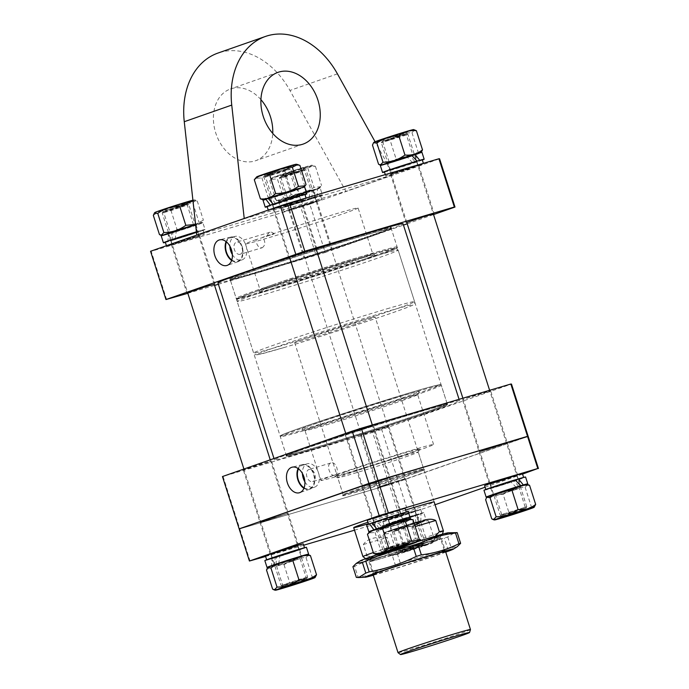<?xml version="1.0" encoding="UTF-8"?>
<svg xmlns="http://www.w3.org/2000/svg" width="689" height="689" viewBox="0 0 689 689"><rect width="100%" height="100%" fill="white"/><g stroke="black" fill="none" stroke-linecap="round" stroke-linejoin="round"><path stroke-width="0.52" stroke-dasharray="3.44 2.58" d="M483.988 450.684L479.139 451.95L487.321 448.987L507.302 442.958L483.988 450.684M494.263 482.868L489.405 484.126L497.596 481.172L517.577 475.143L494.263 482.868M366.677 485.357L361.82 486.623L370.01 483.661L389.991 477.632L366.677 485.357M376.943 517.542L372.094 518.808L380.285 515.846L400.257 509.817L376.943 517.542M264.86 520.987L260.011 522.253L268.202 519.291L288.174 513.262L264.86 520.987M275.135 553.172L270.277 554.43L278.468 551.476L298.449 545.447L275.135 553.172M382.18 486.313L377.322 487.579L385.513 484.617L405.494 478.588L382.18 486.313M392.446 518.498L387.597 519.756L395.787 516.802L415.76 510.773L392.446 518.498M357.281 491.834A42.244 1.033 -17.7 0 1 343.415 495.443A42.244 1.033 -17.7 0 1 366.815 486.994A42.244 1.033 -17.7 0 1 410.033 473.377A42.244 1.033 -17.7 0 1 423.899 469.76A42.244 1.033 -17.7 0 1 400.507 478.218A42.244 1.033 -17.7 0 1 357.281 491.834M367.874 522.271A42.244 1.033 -17.7 0 1 405.649 510.015M250.055 561.07L239.789 528.885L389.319 484.686L399.586 516.871L435.06 504.727M265.609 556.471L303.694 545.214M354.508 530.194L399.586 516.871M485.073 487.218L522.563 474.101M408.672 513.96L398.397 481.775L528.17 436.361L389.319 484.686L398.397 481.775L381.706 429.48L511.479 384.066M423.899 469.76L434.173 501.945A42.244 1.033 -17.7 0 1 410.773 510.394A42.244 1.033 -17.7 0 1 367.556 524.019M223.098 476.59L239.789 528.885L389.319 484.686L372.628 432.391L222.452 476.547M345.025 472.008A44.776 1.094 162.3 0 0 334.604 476.125A44.776 1.094 162.3 0 0 362.965 468.124A44.776 1.094 162.3 0 0 409.455 452.966A44.776 1.094 162.3 0 0 419.885 448.909A44.776 1.094 162.3 0 0 392.489 456.549A44.776 1.094 162.3 0 0 345.025 472.008M408.405 455.92A42.244 1.033 -17.7 0 1 364.541 470.217A42.244 1.033 -17.7 0 1 337.791 477.77A42.244 1.033 -17.7 0 1 337.765 477.744A42.244 1.033 -17.7 0 1 347.618 473.886A42.244 1.033 -17.7 0 1 391.938 459.442A42.244 1.033 -17.7 0 1 418.249 452.062A42.244 1.033 -17.7 0 1 418.249 452.087A42.244 1.033 -17.7 0 1 408.405 455.92M316.173 423.304A61.674 1.507 162.3 0 0 301.825 428.971A61.674 1.507 162.3 0 0 340.883 417.956A61.674 1.507 162.3 0 0 404.925 397.079A61.674 1.507 162.3 0 0 419.291 391.481A61.674 1.507 162.3 0 0 381.56 402.014A61.674 1.507 162.3 0 0 316.173 423.304M403.866 400.033A59.133 1.447 -17.7 0 1 342.467 420.049A59.133 1.447 -17.7 0 1 305.012 430.616A59.133 1.447 -17.7 0 1 304.986 430.582A59.133 1.447 -17.7 0 1 318.766 425.182A59.133 1.447 -17.7 0 1 380.819 404.96A59.133 1.447 -17.7 0 1 417.655 394.625A59.133 1.447 -17.7 0 1 417.646 394.668A59.133 1.447 -17.7 0 1 403.866 400.033M334.69 475.065C329.971 477.15 325.88 464.334 330.841 462.999C336.077 460.76 340.185 473.558 334.69 475.065A59.133 1.447 -17.7 0 1 396.743 454.843A59.133 1.447 -17.7 0 1 433.579 444.508A59.133 1.447 -17.7 0 1 419.79 449.917A59.133 1.447 -17.7 0 1 357.737 470.131A59.133 1.447 -17.7 0 1 320.902 480.466A59.133 1.447 -17.7 0 1 334.69 475.065L312.677 481.577A6.339 4.186 73.5 0 1 306.889 476.788A6.339 4.186 73.5 0 1 308.956 469.467A6.339 4.186 73.5 0 1 309.085 469.424A6.339 4.186 73.5 0 1 314.864 474.213A6.339 4.186 73.5 0 1 312.806 481.533A6.339 4.186 73.5 0 1 312.677 481.577M414.657 473.438A43.088 1.051 -17.7 0 1 368.977 488.32A43.088 1.051 -17.7 0 1 342.614 495.675A43.088 1.051 -17.7 0 1 352.656 491.765A43.088 1.051 -17.7 0 1 397.398 477.184A43.088 1.051 -17.7 0 1 424.682 469.485A43.088 1.051 -17.7 0 1 414.657 473.438M353.009 490.783A42.244 1.033 162.3 0 0 343.165 494.616A42.244 1.033 162.3 0 0 343.156 494.642A42.244 1.033 162.3 0 0 369.468 487.261A42.244 1.033 162.3 0 0 413.796 472.818A42.244 1.033 162.3 0 0 423.64 468.959A42.244 1.033 162.3 0 0 423.623 468.933A42.244 1.033 162.3 0 0 396.873 476.487A42.244 1.033 162.3 0 0 353.009 490.783M482.584 450.597L479.139 451.95L488.346 449.366L507.302 442.958L482.584 450.597M487.166 392.015L462.448 399.646L481.404 393.247L490.611 390.663L487.166 392.015M380.776 486.227L377.322 487.579L386.529 484.996L405.494 478.588L380.776 486.227M385.358 427.636L360.631 435.276L379.596 428.877L388.803 426.293L385.358 427.636M263.456 520.901L260.011 522.253L269.218 519.67L288.174 513.262L263.456 520.901M268.038 462.31L243.32 469.95L262.276 463.551L271.492 460.967L268.038 462.31M365.273 485.271L361.82 486.623L371.026 484.04L389.991 477.632L365.273 485.271M369.855 426.689L345.129 434.328L364.093 427.921L373.3 425.337L369.855 426.689M303.927 488.303A12.867 8.509 -106.5 0 0 309.749 489.242A12.867 8.509 -106.5 0 0 309.8 489.224A12.867 8.509 -106.5 0 0 314.038 474.523A12.867 8.509 -106.5 0 0 302.462 464.575A12.867 8.509 -106.5 0 0 301.98 464.722A12.867 8.509 -106.5 0 0 298.087 468.537M304.116 487.812A12.238 8.096 -106.5 0 0 309.361 488.716A12.238 8.096 -106.5 0 0 309.611 488.63A12.238 8.096 -106.5 0 0 313.59 474.488A12.238 8.096 -106.5 0 0 302.419 465.239A12.238 8.096 -106.5 0 0 302.17 465.316A12.238 8.096 -106.5 0 0 298.509 468.847M304.882 481.852A12.238 8.096 -106.5 0 0 314.348 487.235A12.238 8.096 -106.5 0 0 314.597 487.157A12.238 8.096 -106.5 0 0 318.585 473.016A12.238 8.096 -106.5 0 0 307.415 463.757A12.238 8.096 -106.5 0 0 307.156 463.843A12.238 8.096 -106.5 0 0 302.393 473.429M306.183 448.272A84.48 2.067 -17.7 0 1 394.831 419.386A84.48 2.067 -17.7 0 1 447.445 404.624A84.48 2.067 -17.7 0 1 427.748 412.341A84.48 2.067 -17.7 0 1 339.109 441.227A84.48 2.067 -17.7 0 1 286.486 455.989A84.48 2.067 -17.7 0 1 306.183 448.272M381.706 429.48L372.628 432.391M330.841 462.999L309.085 469.424M260.916 99.629A38.016 28.507 70.7 0 0 231.53 88.623A38.016 28.507 70.7 0 0 230.531 88.95A38.016 28.507 70.7 0 0 215.95 133.58A38.016 28.507 70.7 0 0 254.646 161.037A38.016 28.507 70.7 0 0 255.645 160.709A38.016 28.507 70.7 0 0 272.741 133.416M244.225 218.491L196.778 235.371L345.887 191.301L289.948 90.474A76.031 57.015 70.7 0 0 219.98 52.416A76.031 57.015 70.7 0 0 217.974 53.062M289.483 257.178L316.044 248.703M297.958 201.403L273.24 209.043L292.196 202.635L301.403 200.051L297.958 201.403M187.675 292.808L214.227 284.333M196.141 237.033L171.423 244.673L190.379 238.265L199.595 235.681L196.141 237.033M307.595 256.919L304.142 258.272L313.357 255.688L332.313 249.28L307.595 256.919M313.461 202.359L288.743 209.999L307.699 203.591L316.906 201.007L313.461 202.359M406.794 222.504L433.355 214.029M415.269 166.729L390.551 174.369L409.507 167.961L418.723 165.377L415.269 166.729M360.666 260.476A60.83 1.49 -17.7 0 1 296.175 281.482A60.83 1.49 -17.7 0 1 258.961 291.869A60.83 1.49 -17.7 0 1 273.128 286.348A60.83 1.49 -17.7 0 1 336.292 265.756A60.83 1.49 -17.7 0 1 374.816 254.896A60.83 1.49 -17.7 0 1 360.666 260.476M273.834 284.385A59.133 1.447 162.3 0 0 260.054 289.75A59.133 1.447 162.3 0 0 260.046 289.785A59.133 1.447 162.3 0 0 296.881 279.45A59.133 1.447 162.3 0 0 358.935 259.228A59.133 1.447 162.3 0 0 372.723 253.828A59.133 1.447 162.3 0 0 372.689 253.802A59.133 1.447 162.3 0 0 335.242 264.361A59.133 1.447 162.3 0 0 273.834 284.385M240.142 254.284A6.339 4.186 73.5 0 1 234.355 249.496A6.339 4.186 73.5 0 1 236.413 242.175A6.339 4.186 73.5 0 1 236.551 242.132A6.339 4.186 73.5 0 1 242.33 246.92A6.339 4.186 73.5 0 1 240.272 254.241A6.339 4.186 73.5 0 1 240.142 254.284L262.147 247.773C258.513 247.833 256.472 245.12 256.024 239.643L274.093 233.933L262.716 237.3A59.133 1.447 162.3 0 1 323.632 217.569A59.133 1.447 162.3 0 1 358.082 207.966L372.723 253.828L374.816 254.896M274.093 233.933A6.339 4.186 -106.5 0 0 269.976 232.253A6.339 4.186 -106.5 0 0 269.847 232.296A6.339 4.186 -106.5 0 0 267.401 236.275M256.024 239.643A59.133 1.447 162.3 0 0 245.413 243.923A59.133 1.447 162.3 0 0 282.249 233.588A59.133 1.447 162.3 0 0 344.293 213.366A59.133 1.447 162.3 0 0 358.082 207.966M231.625 260.459A12.867 8.509 -106.5 0 0 237.946 261.734A12.867 8.509 -106.5 0 0 237.998 261.717A12.867 8.509 -106.5 0 0 242.235 247.015A12.867 8.509 -106.5 0 0 230.66 237.068A12.867 8.509 -106.5 0 0 230.178 237.214A12.867 8.509 -106.5 0 0 226.044 241.581M231.788 259.96A12.238 8.096 -106.5 0 0 237.559 261.209A12.238 8.096 -106.5 0 0 237.808 261.122A12.238 8.096 -106.5 0 0 241.787 246.981A12.238 8.096 -106.5 0 0 230.617 237.722A12.238 8.096 -106.5 0 0 230.367 237.808A12.238 8.096 -106.5 0 0 226.457 241.908M232.365 254.603A12.238 8.096 -106.5 0 0 241.813 259.951A12.238 8.096 -106.5 0 0 242.063 259.865A12.238 8.096 -106.5 0 0 246.051 245.723A12.238 8.096 -106.5 0 0 234.871 236.465A12.238 8.096 -106.5 0 0 234.622 236.551A12.238 8.096 -106.5 0 0 229.85 246.094M371.259 235.337A84.48 2.067 162.3 0 0 390.956 227.62A84.48 2.067 162.3 0 0 338.342 242.382A84.48 2.067 162.3 0 0 249.694 271.268A84.48 2.067 162.3 0 0 229.997 278.985A84.48 2.067 162.3 0 0 282.619 264.223A84.48 2.067 162.3 0 0 371.259 235.337M218.387 284.281L325.217 252.475L309.817 204.194L439.582 158.78M309.817 204.194L300.731 207.113L316.139 255.386M166.609 299.586L151.201 251.304L300.731 207.113M151.201 251.304L150.555 251.27M244.259 218.757L393.359 174.687L345.887 191.301M325.217 252.475L403.453 225.096M407.208 223.779L433.527 214.572M187.83 293.307L214.572 285.401M262.147 247.773C265.454 245.413 265.644 241.917 262.716 237.3M393.359 174.687L375.074 141.719M299.155 450.744A84.971 2.076 -17.7 0 1 389.173 421.125A84.971 2.076 -17.7 0 1 447.893 404.452A84.971 2.076 -17.7 0 1 434.776 409.869A84.971 2.076 -17.7 0 1 343.665 439.823A84.971 2.076 -17.7 0 1 286.021 456.109A84.971 2.076 -17.7 0 1 299.155 450.744M378.287 232.865A84.971 2.076 162.3 0 0 391.421 227.499A84.971 2.076 162.3 0 0 333.777 243.785A84.971 2.076 162.3 0 0 242.666 273.74A84.971 2.076 162.3 0 0 229.549 279.157A84.971 2.076 162.3 0 0 288.269 262.475A84.971 2.076 162.3 0 0 378.287 232.865M289.432 453.672A97.149 2.377 162.3 0 0 274.411 459.847A97.149 2.377 162.3 0 0 340.952 440.994A97.149 2.377 162.3 0 0 444.508 406.941A97.149 2.377 162.3 0 0 459.52 400.765A97.149 2.377 162.3 0 0 392.988 419.618A97.149 2.377 162.3 0 0 289.432 453.672M217.922 282.834A97.149 2.377 162.3 0 0 284.462 263.99A97.149 2.377 162.3 0 0 388.019 229.937A97.149 2.377 162.3 0 0 403.031 223.761M316.139 249.005A97.149 2.377 162.3 0 0 289.595 257.531M470.458 629.565A38.016 0.93 -17.7 0 1 449.125 637.247A38.016 0.93 -17.7 0 1 410.506 649.408A38.016 0.93 -17.7 0 1 398.035 652.672M428.963 541.881A38.016 0.93 -17.7 0 1 441.442 538.626A38.016 0.93 -17.7 0 1 420.385 546.239A38.016 0.93 -17.7 0 1 381.491 558.495A38.016 0.93 -17.7 0 1 369.011 561.75A38.016 0.93 -17.7 0 1 390.069 554.137A38.016 0.93 -17.7 0 1 428.963 541.881M381.784 554.817A35.906 0.878 162.3 0 0 418.516 543.242A35.906 0.878 162.3 0 0 438.402 536.051A35.906 0.878 162.3 0 0 426.62 539.125A35.906 0.878 162.3 0 0 389.879 550.7A35.906 0.878 162.3 0 0 369.993 557.883A35.906 0.878 162.3 0 0 381.784 554.817M382.808 558.03A35.906 0.878 162.3 0 0 419.549 546.455A35.906 0.878 162.3 0 0 439.427 539.272A35.906 0.878 162.3 0 0 427.645 542.346A35.906 0.878 162.3 0 0 390.904 553.922A35.906 0.878 162.3 0 0 371.018 561.104A35.906 0.878 162.3 0 0 382.808 558.03M443.415 530.926A42.244 1.033 -17.7 0 1 390.818 548.72L387.227 537.463C381.336 536.938 376.323 537.291 372.172 538.497C368.055 539.728 365.127 541.735 363.396 544.499L366.996 555.765A42.244 1.033 -17.7 0 1 362.939 556.609M361.251 320.506A42.244 1.033 -17.7 0 1 375.109 316.897A42.244 1.033 -17.7 0 1 351.717 325.346A42.244 1.033 -17.7 0 1 308.491 338.962A42.244 1.033 -17.7 0 1 294.634 342.579A42.244 1.033 -17.7 0 1 318.025 334.122A42.244 1.033 -17.7 0 1 361.251 320.506M373.292 552.561A42.244 1.033 -17.7 0 1 415.527 538.781L411.936 527.516L415.183 526.56M414.778 525.302L411.936 527.516M390.818 548.72L386.357 553.56A39.876 0.973 162.3 0 0 442.183 534.862A39.876 0.973 162.3 0 0 434.888 536.576L422.038 540.374A39.876 0.973 162.3 0 0 366.221 559.106A39.876 0.973 162.3 0 0 373.507 557.358L366.996 555.765M386.357 553.56L373.507 557.358M435.345 536.188L434.888 536.576M422.038 540.374L421.599 540.322M418.757 539.771L415.527 538.781M363.396 544.499L387.227 537.463M285.212 584.909L282.171 586.106L290.457 583.772L307.113 578.149L285.212 584.909M304.409 578.355L281.103 585.564L298.974 579.518L307.656 577.081L304.409 578.355M184.661 205.21L162.768 211.971L179.416 206.347L187.709 204.004L184.661 205.21M165.463 211.764L162.216 213.039L170.898 210.601L188.777 204.564L165.463 211.764M295.865 550.942L299.181 549.641L290.336 552.13L272.121 558.279L295.865 550.942M294.582 546.92L297.898 545.619L289.053 548.099L270.837 554.257L294.582 546.92M265.454 555.971A19.852 0.482 162.3 0 0 277.813 552.5A19.852 0.482 162.3 0 0 298.647 545.714A19.852 0.482 162.3 0 0 303.281 543.905M271.363 558.185A19.852 0.482 162.3 0 0 266.738 559.993A19.852 0.482 162.3 0 0 279.105 556.531A19.852 0.482 162.3 0 0 299.93 549.736A19.852 0.482 162.3 0 0 304.564 547.927A19.852 0.482 162.3 0 0 292.196 551.398A19.852 0.482 162.3 0 0 271.363 558.185M307.94 554.533A21.841 0.534 162.3 0 1 303.548 556.152A21.841 0.534 162.3 0 1 274.196 565.574L301.791 556.342L273.869 565.256L276.074 564.756L276.496 557.168L271.681 558.417L273.869 565.256M274.196 565.574L275.247 557.763L299.612 549.503L271.681 558.417M275.247 557.763A21.841 0.534 162.3 0 0 301.36 549.314A21.841 0.534 162.3 0 0 306.45 547.324M264.843 560.605A21.841 0.534 162.3 0 0 272.009 558.736L271.457 566.367L276.074 564.756M267.806 567.34A21.841 0.534 162.3 0 0 271.457 566.367M272.009 558.736L276.496 557.168M278.675 564.007L279.855 556.152M170.588 240.926L171.639 233.123A21.841 0.534 162.3 0 0 197.752 224.674A21.841 0.534 162.3 0 0 202.842 222.676L205.029 229.515A21.841 0.534 162.3 0 1 199.939 231.513A21.841 0.534 162.3 0 1 170.588 240.926L198.191 231.702L170.261 240.616L172.465 240.108L172.887 232.52L168.082 233.769L170.261 240.616M171.639 233.123L196.003 224.864L168.082 233.769M202.842 222.676A21.841 0.534 162.3 0 0 195.59 224.571M205.029 229.515A21.841 0.534 162.3 0 0 196.391 231.823M161.235 235.957A21.841 0.534 162.3 0 0 168.409 234.088L167.849 241.718L172.465 240.108M165.377 242.407A21.841 0.534 162.3 0 0 167.849 241.718M168.409 234.088L172.887 232.52M175.075 239.359L176.246 231.504M195.728 237.162L199.035 235.862L190.19 238.342L171.983 244.5L195.728 237.162M194.444 233.132L197.752 231.84L188.907 234.32L170.691 240.47L194.444 233.132M165.308 242.192A19.852 0.482 162.3 0 0 177.676 238.721A19.852 0.482 162.3 0 0 198.51 231.935A19.852 0.482 162.3 0 0 203.134 230.117A19.852 0.482 162.3 0 0 196.399 231.883M171.225 244.397A19.852 0.482 162.3 0 0 166.592 246.214A19.852 0.482 162.3 0 0 178.959 242.743A19.852 0.482 162.3 0 0 199.793 235.957A19.852 0.482 162.3 0 0 204.418 234.139A19.852 0.482 162.3 0 0 192.059 237.61A19.852 0.482 162.3 0 0 171.225 244.397M278.451 207.656L300.852 200.232L281.655 206.028L273.791 208.87L278.451 207.656M277.167 203.625L299.569 196.21L280.371 202.006L272.508 204.848L277.167 203.625M267.125 206.562A19.852 0.482 162.3 0 0 273.636 204.866A19.852 0.482 162.3 0 0 293.953 198.466A19.852 0.482 162.3 0 0 304.951 194.487M299.715 200.215A19.852 0.482 162.3 0 0 279.407 206.614A19.852 0.482 162.3 0 0 268.409 210.584A19.852 0.482 162.3 0 0 274.92 208.888A19.852 0.482 162.3 0 0 295.236 202.488A19.852 0.482 162.3 0 0 306.235 198.51A19.852 0.482 162.3 0 0 299.715 200.215M394.418 172.896L391.102 174.196L399.947 171.707L418.163 165.558L394.418 172.896M393.135 168.874L389.819 170.166L398.664 167.685L416.879 161.536L393.135 168.874M384.436 171.888A19.852 0.482 162.3 0 0 396.804 168.417A19.852 0.482 162.3 0 0 417.637 161.631A19.852 0.482 162.3 0 0 422.262 159.814M418.921 165.653A19.852 0.482 162.3 0 0 423.546 163.836A19.852 0.482 162.3 0 0 411.187 167.306A19.852 0.482 162.3 0 0 390.353 174.093A19.852 0.482 162.3 0 0 385.719 175.91A19.852 0.482 162.3 0 0 398.087 172.439A19.852 0.482 162.3 0 0 418.921 165.653M311.686 202.402L289.294 209.818L308.483 204.03L316.354 201.188L311.686 202.402M310.403 198.38L288.011 205.796L307.199 200.008L315.071 197.166L310.403 198.38M289.139 205.822A19.852 0.482 162.3 0 0 309.456 199.414A19.852 0.482 162.3 0 0 320.454 195.443A19.852 0.482 162.3 0 0 313.934 197.14A19.852 0.482 162.3 0 0 293.617 203.548A19.852 0.482 162.3 0 0 282.628 207.518A19.852 0.482 162.3 0 0 289.139 205.822M290.422 209.844A19.852 0.482 162.3 0 0 310.739 203.444A19.852 0.482 162.3 0 0 321.737 199.465A19.852 0.482 162.3 0 0 315.217 201.162A19.852 0.482 162.3 0 0 294.909 207.57A19.852 0.482 162.3 0 0 283.911 211.54A19.852 0.482 162.3 0 0 290.422 209.844M271.75 204.745L276.883 203.729L299.999 196.072L278.511 202.609L273.309 196.804L293.006 190.483L297.82 189.234L299.999 196.072M266.626 198.923L274.704 196.89L297.82 189.234M263.052 200.327A21.841 0.534 162.3 0 0 270.217 198.458A21.841 0.534 162.3 0 0 292.567 191.421A21.841 0.534 162.3 0 0 304.659 187.046M267.194 206.778A21.841 0.534 162.3 0 0 272.396 205.296A21.841 0.534 162.3 0 0 305.02 194.703M265.868 199.199A20.799 0.508 -17.7 0 0 264.059 200.025A20.799 0.508 -17.7 0 0 270.863 198.234A20.799 0.508 -17.7 0 0 291.766 191.654A20.799 0.508 -17.7 0 0 303.66 187.391A20.799 0.508 -17.7 0 0 296.847 189.148A20.799 0.508 -17.7 0 0 268.167 198.363L273.309 196.804M274.653 203.746L278.511 202.609M275.488 203.643L271.147 197.579M415.751 161.51L389.388 170.312L417.319 161.398L415.114 161.898L410.325 155.809L415.131 154.56L417.319 161.398M411.574 155.206L387.209 163.465L415.131 154.56M380.362 165.653A21.841 0.534 162.3 0 0 393.97 161.837A21.841 0.534 162.3 0 0 416.879 154.37A21.841 0.534 162.3 0 0 421.969 152.372M384.505 172.104A21.841 0.534 162.3 0 0 419.067 161.209A21.841 0.534 162.3 0 0 422.331 160.029M414.123 154.482L410.325 155.809M418.456 160.726L415.114 161.898M412.504 162.647L406.966 156.825M317.25 196.839L317.371 189.174A21.841 0.534 162.3 0 0 320.161 188.002L322.34 194.841A21.841 0.534 162.3 0 1 317.25 196.839L310.687 198.277L287.571 205.933L309.068 199.397L309.904 191.525L285.392 199.095L287.571 205.933M317.371 189.174L308.508 191.439L285.392 199.095M320.161 188.002A21.841 0.534 162.3 0 0 312.995 189.871A21.841 0.534 162.3 0 0 290.646 196.908A21.841 0.534 162.3 0 0 278.554 201.283A21.841 0.534 162.3 0 0 285.72 199.414A21.841 0.534 162.3 0 0 315.071 190L314.373 197.829L309.068 199.397M322.34 194.841A21.841 0.534 162.3 0 0 315.174 196.709A21.841 0.534 162.3 0 0 292.834 203.746A21.841 0.534 162.3 0 0 280.733 208.121A21.841 0.534 162.3 0 0 287.899 206.252A21.841 0.534 162.3 0 0 314.373 197.829M315.071 190L309.904 191.525M312.083 198.363L312.057 190.75M404.624 543.63L383.98 550.477L401.532 545.18L408.921 542.519L404.624 543.63M387.485 548.737L382.912 549.925L390.629 547.135L409.473 541.451L387.485 548.737M268.874 175.23L264.576 176.341L271.966 173.68L289.518 168.383L268.874 175.23M286.013 170.123L264.025 177.409L282.869 171.725L290.586 168.934L286.013 170.123M523.184 509.033L526.232 507.845L518.223 510.084L501.291 515.803L523.184 509.033M503.478 513.977L526.784 506.777L509.059 512.771L500.231 515.26L503.478 513.977M384.944 140.478L406.829 133.7L389.905 139.428L381.887 141.667L384.944 140.478M404.65 135.535L407.897 134.252L399.069 136.741L381.344 142.735L404.65 135.535M403.771 550.304L424.424 543.475L406.588 548.857L399.482 551.433L403.771 550.304M420.402 543.595L424.975 542.415L417.103 545.24L398.414 550.881L420.402 543.595M300.731 170.459L305.02 169.33L297.915 171.914L280.078 177.297L300.731 170.459M284.101 177.168L306.088 169.89L287.399 175.523L279.527 178.356L284.101 177.168M378.597 521.435L400.989 514.011L381.801 519.807L373.929 522.65L378.597 521.435M377.314 517.413L399.706 509.989L380.517 515.785L372.646 518.628L377.314 517.413M367.263 520.341A19.852 0.482 162.3 0 0 373.782 518.645A19.852 0.482 162.3 0 0 394.091 512.246A19.852 0.482 162.3 0 0 405.089 508.275M370.906 523.364A19.852 0.482 162.3 0 0 368.546 524.372A19.852 0.482 162.3 0 0 375.066 522.667A19.852 0.482 162.3 0 0 395.383 516.268A19.852 0.482 162.3 0 0 406.372 512.297A19.852 0.482 162.3 0 0 399.861 513.994A19.852 0.482 162.3 0 0 371.802 523.046M494.556 486.675L491.248 487.976L500.093 485.495L518.309 479.337L494.556 486.675M493.272 482.653L489.965 483.954L498.81 481.473L517.017 475.315L493.272 482.653M484.582 485.667A19.852 0.482 162.3 0 0 496.941 482.197A19.852 0.482 162.3 0 0 517.775 475.41A19.852 0.482 162.3 0 0 522.408 473.601M515.226 479.897A19.852 0.482 162.3 0 0 490.49 487.881A19.852 0.482 162.3 0 0 485.866 489.698A19.852 0.482 162.3 0 0 498.225 486.227A19.852 0.482 162.3 0 0 519.058 479.432A19.852 0.482 162.3 0 0 523.692 477.623A19.852 0.482 162.3 0 0 517.172 479.32M411.833 516.182L389.431 523.606L408.629 517.809L416.492 514.967L411.833 516.182M410.549 512.16L388.148 519.584L407.345 513.787L415.209 510.945L410.549 512.16M389.285 519.601A19.852 0.482 162.3 0 0 409.593 513.202A19.852 0.482 162.3 0 0 420.591 509.231A19.852 0.482 162.3 0 0 414.08 510.928A19.852 0.482 162.3 0 0 393.763 517.327A19.852 0.482 162.3 0 0 382.765 521.297A19.852 0.482 162.3 0 0 389.285 519.601M390.568 523.623A19.852 0.482 162.3 0 0 410.885 517.224A19.852 0.482 162.3 0 0 421.875 513.253A19.852 0.482 162.3 0 0 415.364 514.95A19.852 0.482 162.3 0 0 395.047 521.349A19.852 0.482 162.3 0 0 384.049 525.319A19.852 0.482 162.3 0 0 390.568 523.623M374.678 529.6L380.492 528.377L403.608 520.712L382.119 527.257L376.917 521.452L396.614 515.131L401.429 513.873L403.608 520.712M371.836 523.089L378.313 521.539L401.429 513.873M366.66 524.975A21.841 0.534 162.3 0 0 373.826 523.106A21.841 0.534 162.3 0 0 396.166 516.061A21.841 0.534 162.3 0 0 408.267 511.694M369.614 531.71A21.841 0.534 162.3 0 0 376.005 529.944A21.841 0.534 162.3 0 0 409.757 518.903M371.75 522.977L376.917 521.452M377.563 528.601L382.119 527.257M379.096 528.291L374.756 522.228M519.945 485.952L492.997 494.952L520.918 486.038L518.722 486.546L513.925 480.457L518.739 479.199L520.918 486.038M515.183 479.854L490.809 488.113L518.739 479.199M483.971 490.301A21.841 0.534 162.3 0 0 497.57 486.477A21.841 0.534 162.3 0 0 520.488 479.01A21.841 0.534 162.3 0 0 525.578 477.021M486.934 497.036A21.841 0.534 162.3 0 0 502.419 492.489A21.841 0.534 162.3 0 0 522.675 485.848A21.841 0.534 162.3 0 0 527.068 484.229M515.303 479.975L513.925 480.457M522.675 485.159L518.722 486.546M516.113 487.295L510.575 481.465M420.858 521.478L420.979 513.822A21.841 0.534 162.3 0 0 423.769 512.65L425.948 519.489A21.841 0.534 162.3 0 1 420.858 521.478L414.296 522.925L391.18 530.582L412.677 524.045L413.512 516.173L389.001 523.743L391.18 530.582M420.979 513.822L412.117 516.087L389.001 523.743M423.769 512.65A21.841 0.534 162.3 0 0 416.604 514.511A21.841 0.534 162.3 0 0 394.254 521.556A21.841 0.534 162.3 0 0 382.162 525.922A21.841 0.534 162.3 0 0 389.328 524.062A21.841 0.534 162.3 0 0 418.679 514.64L417.982 522.469L412.677 524.045M425.948 519.489A21.841 0.534 162.3 0 0 418.783 521.358A21.841 0.534 162.3 0 0 396.433 528.394A21.841 0.534 162.3 0 0 384.341 532.769A21.841 0.534 162.3 0 0 391.507 530.9A21.841 0.534 162.3 0 0 417.982 522.469M418.679 514.64L413.512 516.173M415.691 523.011L415.665 515.389M303.797 580.388L283.162 586.761L303.797 580.388M297.372 557.978L300.464 556.772L292.291 559.063L275.195 564.834L297.372 557.978M279.441 564.946L300.077 558.572L284.324 563.895L276.565 566.082L279.441 564.946M272.611 589.129C279.191 589.767 285.048 588.036 290.155 583.945C298.216 583.91 305.537 581.507 312.117 576.736L315.459 577.098M307.63 554.464A20.799 0.508 -17.7 0 1 302.798 556.376A20.799 0.508 -17.7 0 1 280.578 563.611A20.799 0.508 -17.7 0 1 268.021 567.099M308.689 554.697L306.011 557.582C297.949 557.625 290.629 560.028 284.049 564.791C277.426 564.17 271.578 565.893 266.497 569.984M306.011 557.582L312.117 576.736M284.049 564.791L290.155 583.945M172.009 232.279L195.306 225.07L177.185 231.203L168.771 233.537L172.009 232.279M190.638 225.811L170.011 232.193L190.638 225.811M184.213 203.41L187.305 202.196L179.131 204.487L162.044 210.266L184.213 203.41M166.282 210.378L186.917 204.004L166.282 210.378M197.011 224.898A20.799 0.508 -17.7 0 1 175.574 231.883A20.799 0.508 -17.7 0 1 162.251 235.655A20.799 0.508 -17.7 0 1 167.074 233.743A20.799 0.508 -17.7 0 1 189.294 226.509A20.799 0.508 -17.7 0 1 201.851 223.021A20.799 0.508 -17.7 0 1 197.011 224.898M159.452 234.553C166.04 235.19 171.888 233.459 176.995 229.368C185.057 229.334 192.377 226.931 198.957 222.159L202.299 222.53L203.376 220.135L195.573 224.407M192.911 200.206A20.799 0.508 -17.7 0 1 194.47 199.888A20.799 0.508 -17.7 0 1 189.639 201.799A20.799 0.508 -17.7 0 1 167.418 209.034A20.799 0.508 -17.7 0 1 154.861 212.522M192.989 200.93L197.261 200.99L195.538 200.12L192.851 203.014C184.79 203.048 177.469 205.451 170.889 210.223C164.266 209.594 158.418 211.325 153.337 215.407M197.261 200.99L203.376 220.135M192.851 203.014L198.957 222.159M170.889 210.223L176.995 229.368M389.027 550.08L408.491 543.63L389.027 550.08M381.361 528.067L402.281 521.142L384.273 526.577L377.012 529.204L381.361 528.067M397.837 524.002L401.885 522.951L394.978 525.44L378.373 530.444L397.837 524.002M375.884 554.309L381.155 551.622C389.492 551.605 397.097 549.219 403.969 544.465C409.809 545.042 414.89 543.268 419.196 539.134M409.438 518.834A20.799 0.508 -17.7 0 1 398.32 522.882A20.799 0.508 -17.7 0 1 376.65 529.72A20.799 0.508 -17.7 0 1 369.838 531.469M413.081 519.988C407.268 519.394 402.195 521.177 397.854 525.319C389.518 525.337 381.913 527.722 375.049 532.468L368.417 533.028M397.854 525.319L403.969 544.465M375.049 532.468L381.155 551.622M505.166 515.329L502.29 516.457L509.981 514.304L525.802 508.956L505.166 515.329M497.415 493.315L494.323 494.53L502.669 492.187L519.592 486.468L497.415 493.315M516.319 489.397L495.692 495.779L511.514 490.43L519.196 488.268L516.319 489.397M527.817 484.393L525.139 487.278C517.077 487.321 509.757 489.724 503.177 494.487L509.283 513.641C517.344 513.606 524.665 511.204 531.245 506.432L534.586 506.794M526.749 484.16A20.799 0.508 -17.7 0 1 521.926 486.072A20.799 0.508 -17.7 0 1 499.706 493.307A20.799 0.508 -17.7 0 1 487.149 496.795M525.139 487.278L531.245 506.432M491.739 518.826C498.354 519.454 504.202 517.723 509.283 513.641M503.177 494.487C496.588 493.849 490.74 495.58 485.624 499.68M403.814 552.259L425.776 544.973L403.814 552.259M419.937 545.645L400.481 552.087L417.155 547.057L423.993 544.586L419.937 545.645M413.426 523.227L392.515 530.16L410.351 524.777L417.784 522.098L413.426 523.227M397.932 530.349L393.875 531.4L400.714 528.928L417.388 523.898L397.932 530.349M425.509 544.672A20.799 0.508 -17.7 0 1 432.322 542.915A20.799 0.508 -17.7 0 1 420.428 547.187A20.799 0.508 -17.7 0 1 399.525 553.767A20.799 0.508 -17.7 0 1 392.721 555.558A20.799 0.508 -17.7 0 1 403.84 551.501A20.799 0.508 -17.7 0 1 425.509 544.672M396.657 552.578C404.994 552.552 412.599 550.166 419.472 545.421C425.285 546.007 430.358 544.232 434.699 540.09L433.743 541.365L427.111 541.916C420.281 546.653 412.677 549.038 404.305 549.073C399.964 553.215 394.892 554.989 389.078 554.404L391.386 555.265L396.657 552.578L390.551 533.424L383.919 533.975L382.963 535.25L389.078 554.404M418.137 521.582A20.799 0.508 -17.7 0 1 424.941 519.79A20.799 0.508 -17.7 0 1 413.822 523.838A20.799 0.508 -17.7 0 1 392.153 530.668A20.799 0.508 -17.7 0 1 385.34 532.425A20.799 0.508 -17.7 0 1 397.234 528.162A20.799 0.508 -17.7 0 1 418.137 521.582M382.963 535.25C387.27 531.124 392.351 529.341 398.19 529.927C405.029 525.182 412.625 522.796 421.005 522.77L426.276 520.074L428.584 520.944C422.745 520.359 417.663 522.141 413.357 526.267C405.02 526.293 397.415 528.678 390.551 533.424M398.19 529.927L404.305 549.073M421.005 522.77L427.111 541.916M428.584 520.944L434.699 540.09M413.357 526.267L419.472 545.421M292.558 190.646L297.114 189.441L289.664 192.153L270.579 197.907L292.558 190.646M275.867 195.504L295.331 189.062L275.867 195.504M268.202 173.499L289.122 166.574L271.113 172L263.853 174.636L268.202 173.499M284.678 169.425L288.725 168.374L281.818 170.863L265.213 175.876L284.678 169.425M262.724 199.741L267.995 197.045C276.332 197.028 283.937 194.642 290.81 189.888C296.649 190.474 301.73 188.691 306.037 184.566M296.279 164.258A20.799 0.508 -17.7 0 1 285.16 168.314A20.799 0.508 -17.7 0 1 263.491 175.144A20.799 0.508 -17.7 0 1 256.678 176.901M299.922 165.412C294.108 164.826 289.036 166.6 284.695 170.743C276.358 170.76 268.753 173.146 261.889 177.9L255.266 178.451M284.695 170.743L290.81 189.888M261.889 177.9L267.995 197.045M411.195 156.05L387.898 163.233L411.195 156.05M392.007 160.761L389.13 161.889L396.821 159.727L412.642 154.388L392.007 160.761M384.255 138.747L381.163 139.962L389.509 137.611L406.432 131.892L384.255 138.747M403.168 134.82L382.533 141.202L398.354 135.854L406.045 133.7L403.168 134.82M414.83 154.267A20.799 0.508 -17.7 0 1 420.979 152.717A20.799 0.508 -17.7 0 1 416.139 154.594A20.799 0.508 -17.7 0 1 394.702 161.579A20.799 0.508 -17.7 0 1 381.379 165.351A20.799 0.508 -17.7 0 1 386.202 163.439A20.799 0.508 -17.7 0 1 411.6 155.232M414.657 129.816L411.979 132.71C403.918 132.744 396.597 135.147 390.017 139.919L396.123 159.064C404.185 159.03 411.505 156.627 418.085 151.856L421.427 152.226M413.598 129.584A20.799 0.508 -17.7 0 1 408.766 131.496A20.799 0.508 -17.7 0 1 386.546 138.73A20.799 0.508 -17.7 0 1 373.989 142.218M411.979 132.71L418.085 151.856M378.58 164.249C385.194 164.878 391.051 163.147 396.123 159.064M390.017 139.919C383.428 139.281 377.581 141.012 372.465 145.103M290.655 197.691L312.617 190.397L290.655 197.691M306.777 191.068L287.322 197.519L303.995 192.481L310.834 190.009L306.777 191.068M300.266 168.659L279.355 175.592L297.192 170.2L304.624 167.522L300.266 168.659M284.772 175.773L280.716 176.832L287.554 174.36L304.228 169.322L284.772 175.773M312.35 190.095A20.799 0.508 -17.7 0 1 319.162 188.347A20.799 0.508 -17.7 0 1 307.268 192.61A20.799 0.508 -17.7 0 1 286.366 199.19A20.799 0.508 -17.7 0 1 279.562 200.981A20.799 0.508 -17.7 0 1 290.68 196.933A20.799 0.508 -17.7 0 1 312.35 190.095M283.498 198.001C291.835 197.984 299.439 195.598 306.312 190.844C312.126 191.439 317.198 189.656 321.539 185.513L320.583 186.788L313.96 187.348C307.122 192.085 299.526 194.47 291.146 194.496C286.805 198.639 281.732 200.421 275.919 199.827L278.227 200.688L283.498 198.001L277.391 178.856L270.768 179.407L269.804 180.682L275.919 199.827M304.977 167.005A20.799 0.508 -17.7 0 1 311.781 165.214A20.799 0.508 -17.7 0 1 300.662 169.261A20.799 0.508 -17.7 0 1 278.993 176.1A20.799 0.508 -17.7 0 1 272.181 177.848A20.799 0.508 -17.7 0 1 284.075 173.585A20.799 0.508 -17.7 0 1 304.977 167.005M269.804 180.682C274.11 176.548 279.191 174.773 285.031 175.35C291.869 170.614 299.465 168.228 307.845 168.194L313.116 165.506L315.424 166.368C309.585 165.791 304.504 167.565 300.197 171.699C291.86 171.716 284.256 174.102 277.391 178.856M285.031 175.35L291.146 194.496M307.845 168.194L313.96 187.348M315.424 166.368L321.539 185.513M300.197 171.699L306.312 190.844M445.611 551.691A38.86 0.947 -17.7 0 1 402.298 566.28A38.86 0.947 -17.7 0 1 373.18 574.807M402.092 564.532A37.172 0.904 162.3 0 0 444.233 550.149A37.172 0.904 162.3 0 0 444.216 550.132A37.172 0.904 162.3 0 0 415.553 558.374A37.172 0.904 162.3 0 0 373.412 572.731A37.172 0.904 162.3 0 0 373.412 572.757A37.172 0.904 162.3 0 0 402.092 564.532M397.165 550.192A38.86 0.947 162.3 0 0 441.218 535.181A38.86 0.947 162.3 0 0 411.238 543.75A38.86 0.947 162.3 0 0 367.194 558.805A38.86 0.947 162.3 0 0 397.165 550.192M411.445 545.499A37.172 0.904 -17.7 0 1 440.125 537.274A37.172 0.904 -17.7 0 1 440.125 537.299A37.172 0.904 -17.7 0 1 397.984 551.665A37.172 0.904 -17.7 0 1 369.321 559.899A37.172 0.904 -17.7 0 1 369.304 559.881A37.172 0.904 -17.7 0 1 411.445 545.499M377.288 554.602A46.464 1.137 -17.7 0 1 412.608 543.121A46.464 1.137 -17.7 0 1 417.026 541.735M448.246 532.804A46.464 1.137 -17.7 0 1 395.787 550.821A46.464 1.137 -17.7 0 1 360.089 560.941M356.334 577.408A57.023 1.395 162.3 0 0 358.03 576.994L354.611 566.298C366.462 560.458 378.993 556.755 392.205 555.188A57.023 1.395 -17.7 0 0 394.737 554.395A57.023 1.395 -17.7 0 0 397.295 553.586C412.298 546.308 427.981 541.158 444.345 538.143A57.023 1.395 -17.7 0 0 447.738 536.955L454.878 532.485M445.749 552.122A46.464 1.137 -17.7 0 1 400.92 566.918A46.464 1.137 -17.7 0 1 373.317 575.237M397.295 553.586L400.705 564.291A57.023 1.395 162.3 0 1 398.156 565.092A57.023 1.395 162.3 0 1 395.624 565.884C383.773 571.732 371.242 575.436 358.03 576.994M395.624 565.884L392.205 555.188M400.705 564.291C417.078 561.277 432.761 556.135 447.755 548.849L444.345 538.143M447.738 536.955L451.157 547.66L457.367 546.584M354.611 566.298A57.023 1.395 -17.7 0 1 352.923 566.702M447.755 548.849A57.023 1.395 162.3 0 0 451.157 547.66M421.59 393.031A84.48 2.067 162.3 0 0 441.287 385.315A84.48 2.067 162.3 0 0 388.665 400.076A84.48 2.067 162.3 0 0 300.016 428.963A84.48 2.067 162.3 0 0 280.32 436.68A84.48 2.067 162.3 0 0 332.942 421.918A84.48 2.067 162.3 0 0 421.59 393.031M286.486 455.989L280.32 436.68L280.733 435.586C282.085 435.267 275.23 436.921 300.352 427.99A83.636 2.041 -17.7 0 1 412.771 391.92A83.636 2.041 -17.7 0 1 420.729 392.403A83.636 2.041 -17.7 0 1 308.327 428.472A83.636 2.041 -17.7 0 1 300.37 427.981C333.915 416.147 407.294 392.971 430.797 386.77C444.465 383.291 438.927 385.099 440.564 384.686L441.287 385.315L447.445 404.624M255.852 290.577A84.48 2.067 -17.7 0 1 344.5 261.691A84.48 2.067 -17.7 0 1 397.122 246.929A84.48 2.067 -17.7 0 1 377.426 254.646A84.48 2.067 -17.7 0 1 288.777 283.532A84.48 2.067 -17.7 0 1 236.155 298.294A84.48 2.067 -17.7 0 1 255.852 290.577M377.072 255.628A83.636 2.041 162.3 0 0 369.123 255.137A83.636 2.041 162.3 0 0 256.721 291.206A83.636 2.041 162.3 0 0 264.671 291.688A83.636 2.041 162.3 0 0 377.072 255.628M337.429 73.852L289.948 90.474M378.175 233.847A84.48 2.067 -17.7 0 1 288.131 263.465A84.48 2.067 -17.7 0 1 230.272 279.855A84.48 2.067 -17.7 0 1 243.329 274.489A84.48 2.067 -17.7 0 1 333.381 244.879A84.48 2.067 -17.7 0 1 391.24 228.481A84.48 2.067 -17.7 0 1 378.175 233.847M243.269 274.377A84.514 2.067 162.3 0 0 230.221 279.768A84.514 2.067 162.3 0 0 288.631 263.181A84.514 2.067 162.3 0 0 378.166 233.717A84.514 2.067 162.3 0 0 391.231 228.386A84.514 2.067 162.3 0 0 333.898 244.578A84.514 2.067 162.3 0 0 243.269 274.377M299.267 449.762A84.48 2.067 162.3 0 0 286.211 455.119A84.48 2.067 162.3 0 0 344.069 438.729A84.48 2.067 162.3 0 0 434.113 409.12A84.48 2.067 162.3 0 0 447.17 403.754A84.48 2.067 162.3 0 0 389.311 420.144A84.48 2.067 162.3 0 0 299.267 449.762M434.182 409.232A84.514 2.067 -17.7 0 1 343.553 439.022A84.514 2.067 -17.7 0 1 286.211 455.222A84.514 2.067 -17.7 0 1 299.276 449.883A84.514 2.067 -17.7 0 1 388.82 420.428A84.514 2.067 -17.7 0 1 447.221 403.84A84.514 2.067 -17.7 0 1 434.182 409.232M283.704 347.644A81.948 1.998 162.3 0 0 393.832 312.306A81.948 1.998 162.3 0 0 386.038 311.824A81.948 1.998 162.3 0 0 275.91 347.161A81.948 1.998 162.3 0 0 283.704 347.644M386.856 308.861A84.48 2.067 -17.7 0 1 414.58 301.636A84.48 2.067 -17.7 0 1 367.788 318.542A84.48 2.067 -17.7 0 1 281.345 345.783A84.48 2.067 -17.7 0 1 253.621 353.009A84.48 2.067 -17.7 0 1 300.413 336.103A84.48 2.067 -17.7 0 1 386.856 308.861M368.064 255.507A81.948 1.998 -17.7 0 1 375.858 255.989A81.948 1.998 -17.7 0 1 265.73 291.318A81.948 1.998 -17.7 0 1 257.936 290.844A81.948 1.998 -17.7 0 1 368.064 255.507M264.912 294.289A84.48 2.067 162.3 0 0 351.356 267.048A84.48 2.067 162.3 0 0 398.147 250.141A84.48 2.067 162.3 0 0 370.424 257.367A84.48 2.067 162.3 0 0 283.98 284.609A84.48 2.067 162.3 0 0 237.188 301.515A84.48 2.067 162.3 0 0 264.912 294.289M489.405 484.126L462.448 399.646M372.094 518.808L345.129 434.328M270.277 554.43L243.32 469.95M387.597 519.756L360.631 435.276M294.634 342.579L343.415 495.443M415.76 510.773L388.803 426.293M298.449 545.447L271.492 460.967M400.257 509.817L373.3 425.337M517.577 475.143L490.611 390.663M337.791 477.77L334.604 476.125M305.012 430.616L301.825 428.971M320.902 480.466L304.986 430.582M343.165 494.616L342.614 495.675M309.749 489.242L299.672 492.669M314.348 487.235L309.361 488.716M343.156 494.642L337.765 477.744M423.64 468.959L418.249 452.062L419.885 448.909M307.415 463.757L302.419 465.239M302.462 464.575L292.145 467.185M423.623 468.933L424.682 469.485M433.579 444.508L417.655 394.625M417.646 394.668L419.291 391.481M278.012 72.336L230.531 88.95M273.24 209.043L288.639 257.316M171.423 244.673L186.831 292.946M288.743 209.999L304.142 258.272M390.551 174.369L405.959 222.642M390.956 227.62L397.122 246.929L396.718 248.023C395.365 248.341 402.212 246.688 377.098 255.619C343.527 267.461 270.148 290.637 246.645 296.83L237.128 298.957L236.155 298.294L229.997 278.985M245.413 243.923L260.046 289.785L258.961 291.869M237.946 261.734L227.146 265.403M241.813 259.951L237.559 261.209M234.871 236.465L230.617 237.722M230.66 237.068L219.593 239.867M269.976 232.253L236.551 242.132M418.723 165.377L434.122 213.65M316.906 201.007L332.313 249.28M199.595 235.681L215.002 283.954M301.403 200.051L316.811 248.333M303.126 144.096L255.645 160.709M286.021 456.109L286.211 455.119L230.272 279.855L229.549 279.157M391.421 227.499L391.24 228.481L447.17 403.754L447.893 404.452M274.411 459.847L273.989 458.512M459.52 400.765L459.063 399.327M441.442 538.626L445.49 551.312M438.402 536.051L439.427 539.272M283.653 347.661C317.905 337.584 378.562 317.991 401.609 309.542C413.65 305.089 412.987 305.003 413.667 304.529C414.373 304.34 414.675 303.375 414.58 301.636L398.147 250.141L396.33 248.419L393.204 248.617L368.115 255.49C333.864 265.566 273.206 285.16 250.159 293.609C238.118 298.061 238.782 298.148 238.101 298.621C237.395 298.811 237.094 299.775 237.188 301.515L253.621 353.009L255.438 354.732L258.564 354.534L283.653 347.661M434.173 501.945L375.109 316.897M442.183 534.862L442.398 534.182M366.221 559.106L365.661 558.676M369.993 557.883L371.018 561.104M369.011 561.75L373.059 574.428M282.171 586.106L281.103 585.564L243.915 469.037M162.768 211.971L162.216 213.03L187.597 292.575M307.113 578.149L307.656 577.089L270.234 459.83M214.158 284.101L188.777 204.564L187.709 204.004M297.898 545.619L299.181 549.641M270.837 554.257L272.121 558.279M299.612 549.503L301.791 556.342M196.003 224.864L198.191 231.702M197.752 231.84L199.035 235.862M166.437 245.715L166.592 246.214M203.134 230.117L204.418 234.139M170.691 240.47L171.983 244.5M299.569 196.21L300.852 200.232M268.245 210.085L268.409 210.584M306.071 198.019L306.235 198.51M272.508 204.848L273.791 208.87M389.819 170.166L391.102 174.196M423.39 163.345L423.546 163.836M385.306 174.601L385.719 175.91M416.879 161.536L418.163 165.558M288.011 205.796L289.294 209.818M320.454 195.443L321.737 199.465M282.628 207.518L283.911 211.54M315.071 197.166L316.354 201.188M269.89 198.148L272.069 204.986M387.209 163.465L389.388 170.312M278.554 201.283L280.733 208.121M313.323 190.19L315.502 197.028M383.98 550.477L382.92 549.934M264.576 176.341L264.025 177.4L289.414 256.945M382.912 549.925L345.723 433.407M408.921 542.519L409.473 541.459L372.301 424.975M315.967 248.471L290.586 168.934L289.518 168.383M526.232 507.845L526.784 506.785M406.829 133.7L407.897 134.252L433.286 213.797M526.784 506.777L489.612 390.301M501.291 515.803L500.231 515.26L462.87 398.199M406.725 222.271L381.344 142.735M381.887 141.667L381.344 142.726M424.424 543.475L424.975 542.415L306.088 169.89L305.02 169.33M399.482 551.433L398.423 550.89L279.527 178.365L280.078 177.297M399.706 509.989L400.989 514.011M372.646 518.628L373.929 522.65M489.965 483.954L491.248 487.976M517.017 475.315L518.309 479.337M388.148 519.584L389.431 523.606M420.591 509.231L421.875 513.253M382.765 521.297L384.049 525.319M415.209 510.945L416.492 514.967M373.498 522.787L375.677 529.626M490.809 488.113L492.997 494.952M382.162 525.922L384.341 532.769M416.931 514.829L419.11 521.668M306.657 579.251L308.465 579.647M306.674 579.26L300.077 558.572L300.464 556.772M276.565 566.074L283.162 586.761M276.565 566.082L275.195 564.834M283.17 586.744L281.93 588.113M193.506 224.674L195.306 225.07M193.514 224.683L186.917 204.004L187.305 202.196M162.044 210.266L163.405 211.506L170.011 232.193L168.771 233.537M194.47 199.888L195.538 200.12M201.851 223.021L202.299 222.53M402.281 521.142L401.885 522.951L408.491 543.63L410.274 544.017M377.012 529.204L378.382 530.452L384.979 551.131L383.739 552.483M494.323 494.53L495.692 495.779L502.29 516.457L501.058 517.809M519.592 486.468L519.196 488.277L525.802 508.956L527.593 509.343M400.49 552.07L399.241 553.439M400.481 552.087L393.875 531.4L392.515 530.16M432.322 542.915L433.743 541.365M424.941 519.79L426.276 520.074M417.784 522.098L417.388 523.907L423.993 544.586L425.776 544.973M385.34 532.425L383.919 533.975M392.721 555.558L391.386 555.265M289.122 166.574L288.725 168.374L295.331 189.062L297.114 189.441M263.853 174.636L265.222 175.876L271.819 196.563M271.828 196.546L270.579 197.907M389.139 161.872L387.898 163.233M389.13 161.889L382.533 141.202L381.163 139.962M406.432 131.892L406.045 133.7L412.642 154.388L414.433 154.767M287.33 197.502L286.081 198.863M287.322 197.519L280.716 176.832L279.355 175.592M319.162 188.347L320.583 186.788M311.781 165.214L313.116 165.506M304.624 167.522L304.228 169.33L310.834 190.009L312.617 190.397M272.181 177.848L270.768 179.407M279.562 200.981L278.227 200.688M444.216 550.132L446.334 551.226M444.233 550.149L440.125 537.274L441.218 535.181M373.412 572.757L369.304 559.881L367.194 558.805M373.412 572.731L372.318 574.85"/><path stroke-width="1.03" d="M367.556 524.019A42.244 1.033 -17.7 0 1 353.69 527.628A42.244 1.033 -17.7 0 1 367.874 522.271M405.649 510.015A42.244 1.033 -17.7 0 1 420.307 505.554A42.244 1.033 -17.7 0 1 434.173 501.945L443.415 530.909A42.244 1.033 -17.7 0 1 443.415 530.926A42.244 1.033 -17.7 0 0 439.349 531.736L435.758 520.479C432.666 518.981 429.058 518.834 424.924 520.04L414.778 525.302M522.563 474.101L537.799 468.503L379.183 515.613L249.418 561.027L265.609 556.471M303.694 545.214L354.508 530.194M435.06 504.727L485.073 487.218M537.799 468.503L527.533 436.326L528.17 436.361L538.445 468.546M379.183 515.613L368.916 483.437L527.533 436.326L510.842 384.023L511.479 384.066L528.17 436.361L377.994 480.517L388.269 512.702M352.225 431.133L222.452 476.547L239.143 528.851L368.916 483.437L352.225 431.133L361.312 428.222L377.994 480.517L239.143 528.851L249.418 561.027M291.645 467.331A13.289 8.785 -106.5 0 0 287.373 482.86A13.289 8.785 -106.5 0 0 299.672 492.669A13.289 8.785 -106.5 0 0 299.724 492.644A13.289 8.785 -106.5 0 0 304.099 477.46A13.289 8.785 -106.5 0 0 292.145 467.185A13.289 8.785 -106.5 0 0 291.645 467.331M298.087 468.537A12.867 8.509 -106.5 0 0 303.927 488.303M298.509 468.847A12.238 8.096 -106.5 0 0 304.116 487.812M302.393 473.429A12.238 8.096 -106.5 0 0 304.882 481.852M510.842 384.023L361.312 428.222M279.011 72.009A38.016 28.507 70.7 0 0 278.012 72.336A38.016 28.507 70.7 0 0 263.431 116.966A38.016 28.507 70.7 0 0 302.118 144.423A38.016 28.507 70.7 0 0 303.126 144.096A38.016 28.507 70.7 0 0 317.698 99.466A38.016 28.507 70.7 0 0 279.011 72.009M375.074 141.719L337.429 73.852A76.031 57.015 70.7 0 0 267.453 35.802A76.031 57.015 70.7 0 0 265.454 36.448A76.031 57.015 70.7 0 0 231.745 105.09L244.225 218.491M265.454 36.448L217.974 53.062A76.031 57.015 70.7 0 0 184.264 121.712L196.753 235.104M316.044 248.703L307.604 250.917L289.483 257.178M214.227 284.333L205.787 286.538L187.675 292.808M433.355 214.029L424.915 216.234L406.794 222.504M219.102 240.013A13.324 8.802 -106.5 0 0 214.813 255.567A13.324 8.802 -106.5 0 0 227.146 265.403A13.324 8.802 -106.5 0 0 227.198 265.386A13.324 8.802 -106.5 0 0 231.582 250.167A13.324 8.802 -106.5 0 0 219.593 239.867A13.324 8.802 -106.5 0 0 219.102 240.013M226.044 241.581A12.867 8.509 -106.5 0 0 231.625 260.459M226.457 241.908A12.238 8.096 -106.5 0 0 231.788 259.96M229.85 246.094A12.238 8.096 -106.5 0 0 232.365 254.603M433.527 214.572L454.99 207.062L454.352 207.019L438.945 158.746L289.414 202.945L304.822 251.218L165.963 299.543L187.83 293.307M438.945 158.746L439.582 158.78L454.99 207.062M295.736 254.129L280.328 205.856L150.555 251.27L165.963 299.543M280.328 205.856L289.414 202.945M403.453 225.096L407.208 223.779M454.352 207.019L304.822 251.218M214.572 285.401L218.387 284.281M272.741 133.416A38.016 28.507 70.7 0 0 260.916 99.629M289.595 257.531A97.149 2.377 162.3 0 0 232.942 276.668A97.149 2.377 162.3 0 0 217.922 282.834L273.989 458.512M459.063 399.327L403.031 223.761A97.149 2.377 162.3 0 0 316.139 249.005M412.384 651.441A36.241 0.887 162.3 0 0 449.194 639.84A36.241 0.887 162.3 0 0 469.536 632.519A36.241 0.887 162.3 0 0 457.642 635.602A36.241 0.887 162.3 0 0 420.29 647.376A36.241 0.887 162.3 0 0 400.498 654.55A36.241 0.887 162.3 0 0 412.384 651.441M373.059 574.428L398.027 652.664A38.016 0.93 -17.7 0 1 398.027 652.664A38.016 0.93 -17.7 0 1 419.084 645.059A38.016 0.93 -17.7 0 1 457.978 632.795A38.016 0.93 -17.7 0 1 470.458 629.548A38.016 0.93 -17.7 0 1 470.458 629.565L469.536 632.519M365.661 558.676L362.939 556.609A42.244 1.033 -17.7 0 1 362.931 556.591A42.244 1.033 -17.7 0 1 373.292 552.561M439.349 531.736L434.888 536.576M421.599 540.322L418.757 539.771M415.183 526.56L435.758 520.479M304.495 547.712L303.281 543.905A19.852 0.482 162.3 0 0 290.913 547.376A19.852 0.482 162.3 0 0 270.079 554.163A19.852 0.482 162.3 0 0 265.454 555.971L266.669 559.787M307.94 554.533A21.841 0.534 162.3 0 0 308.638 554.163L306.45 547.324A21.841 0.534 162.3 0 0 292.851 551.14A21.841 0.534 162.3 0 0 269.933 558.607A21.841 0.534 162.3 0 0 264.843 560.605L267.031 567.443A21.841 0.534 162.3 0 0 267.806 567.34M308.638 554.163A21.841 0.534 162.3 0 0 295.03 557.978A21.841 0.534 162.3 0 0 272.121 565.445A21.841 0.534 162.3 0 0 267.031 567.443M195.59 224.571A21.841 0.534 162.3 0 0 166.325 233.959A21.841 0.534 162.3 0 0 161.235 235.957L163.422 242.795A21.841 0.534 162.3 0 0 165.377 242.407M196.391 231.823A21.841 0.534 162.3 0 0 168.512 240.797A21.841 0.534 162.3 0 0 163.422 242.795M196.399 231.883A19.852 0.482 162.3 0 0 169.942 240.375A19.852 0.482 162.3 0 0 165.308 242.192L166.437 245.715M306.071 198.019L304.951 194.487A19.852 0.482 162.3 0 0 298.432 196.184A19.852 0.482 162.3 0 0 278.115 202.592A19.852 0.482 162.3 0 0 267.125 206.562L268.245 210.085M423.39 163.345L422.262 159.814A19.852 0.482 162.3 0 0 409.895 163.284A19.852 0.482 162.3 0 0 389.07 170.071A19.852 0.482 162.3 0 0 384.436 171.888L385.306 174.601M265.231 207.165A21.841 0.534 162.3 0 1 270.321 205.167L265.842 199.155A21.841 0.534 162.3 0 0 263.052 200.327L265.231 207.165A21.841 0.534 162.3 0 0 267.194 206.778M305.02 194.703A21.841 0.534 162.3 0 0 306.838 193.885L304.659 187.046A21.841 0.534 162.3 0 0 297.493 188.915A21.841 0.534 162.3 0 0 268.142 198.329L273.197 204.177L274.653 203.746M306.838 193.885A21.841 0.534 162.3 0 0 299.672 195.754A21.841 0.534 162.3 0 0 273.197 204.177M265.842 199.155L266.626 198.923M270.321 205.167L271.75 204.745M382.55 172.491A21.841 0.534 162.3 0 1 387.64 170.493A21.841 0.534 162.3 0 1 416.991 161.08L411.574 155.206A21.841 0.534 162.3 0 0 385.452 163.655A21.841 0.534 162.3 0 0 380.362 165.653L382.55 172.491A21.841 0.534 162.3 0 0 384.505 172.104M422.331 160.029A21.841 0.534 162.3 0 0 424.157 159.211L421.969 152.372A21.841 0.534 162.3 0 0 414.804 154.241L419.722 160.287L418.456 160.726M424.157 159.211A21.841 0.534 162.3 0 0 419.722 160.287M411.6 155.232A20.799 0.508 -17.7 0 1 414.83 154.267L414.123 154.482M416.991 161.08L415.751 161.51M406.303 512.082L405.089 508.275A19.852 0.482 162.3 0 0 398.578 509.972A19.852 0.482 162.3 0 0 378.261 516.371A19.852 0.482 162.3 0 0 367.263 520.341L368.477 524.157M371.802 523.046A19.852 0.482 162.3 0 0 370.906 523.364M523.623 477.408L522.408 473.601A19.852 0.482 162.3 0 0 510.041 477.072A19.852 0.482 162.3 0 0 489.207 483.859A19.852 0.482 162.3 0 0 484.582 485.667L485.797 489.483M517.172 479.32A19.852 0.482 162.3 0 0 515.226 479.897M368.839 531.813A21.841 0.534 162.3 0 1 373.929 529.815L369.442 523.795A21.841 0.534 162.3 0 0 366.66 524.975L368.839 531.813A21.841 0.534 162.3 0 0 369.614 531.71M409.757 518.903A21.841 0.534 162.3 0 0 410.446 518.533L408.267 511.694A21.841 0.534 162.3 0 0 401.101 513.563A21.841 0.534 162.3 0 0 371.75 522.977L376.805 528.825L377.563 528.601M410.446 518.533A21.841 0.534 162.3 0 0 403.28 520.402A21.841 0.534 162.3 0 0 376.805 528.825M369.442 523.795L371.836 523.089M373.929 529.815L374.678 529.6M486.158 497.139A21.841 0.534 162.3 0 1 491.248 495.141A21.841 0.534 162.3 0 1 520.591 485.728L515.183 479.854A21.841 0.534 162.3 0 0 489.061 488.303A21.841 0.534 162.3 0 0 483.971 490.301L486.158 497.139A21.841 0.534 162.3 0 0 486.934 497.036M527.068 484.229A21.841 0.534 162.3 0 0 527.765 483.859L525.578 477.021A21.841 0.534 162.3 0 0 518.412 478.889L523.33 484.927L522.675 485.159M527.765 483.859A21.841 0.534 162.3 0 0 523.33 484.927M518.412 478.889L515.303 479.975M520.591 485.728L519.945 485.952M285.168 586.856L308.465 579.647L290.345 585.771L281.93 588.113L285.168 586.856M310.171 579.466A20.799 0.508 -17.7 0 1 288.734 586.46A20.799 0.508 -17.7 0 1 275.411 590.232A20.799 0.508 -17.7 0 1 280.234 588.32A20.799 0.508 -17.7 0 1 302.454 581.085A20.799 0.508 -17.7 0 1 315.011 577.597A20.799 0.508 -17.7 0 1 310.171 579.466M277.021 587.106L274.343 589.999L272.611 589.129L266.497 569.984L267.573 567.59L270.915 567.96C277.46 563.197 284.781 560.794 292.877 560.751L298.983 579.897C292.437 584.66 285.117 587.062 277.021 587.106L270.915 567.96M267.573 567.59L268.021 567.099A20.799 0.508 -17.7 0 1 272.861 565.221A20.799 0.508 -17.7 0 1 294.298 558.236A20.799 0.508 -17.7 0 1 307.63 554.464L310.42 555.567L316.535 574.712C311.419 578.803 305.572 580.534 298.983 579.897M292.877 560.751C297.949 556.669 303.806 554.938 310.42 555.567M315.011 577.597L316.535 574.712M163.87 232.537L161.183 235.423L159.452 234.553L153.337 215.407L154.414 213.022L157.755 213.383C164.301 208.629 171.621 206.226 179.717 206.175L185.832 225.329C179.278 230.083 171.957 232.486 163.87 232.537L157.755 213.383M154.414 213.022L154.861 212.522A20.799 0.508 -17.7 0 1 159.702 210.653A20.799 0.508 -17.7 0 1 192.911 200.206M195.573 224.407L185.832 225.329M179.717 206.175L192.989 200.93M405.718 545.214L410.274 544.017L402.824 546.73L383.739 552.483L405.718 545.214M384.023 552.811A20.799 0.508 -17.7 0 1 377.219 554.602A20.799 0.508 -17.7 0 1 388.338 550.554A20.799 0.508 -17.7 0 1 410.007 543.716A20.799 0.508 -17.7 0 1 416.819 541.967A20.799 0.508 -17.7 0 1 404.925 546.231A20.799 0.508 -17.7 0 1 384.023 552.811M410.773 519.118L409.438 518.834A20.799 0.508 -17.7 0 0 402.634 520.626A20.799 0.508 -17.7 0 0 381.732 527.206A20.799 0.508 -17.7 0 0 369.838 531.469L367.461 534.302C371.802 530.16 376.874 528.377 382.688 528.971C389.526 524.226 397.122 521.84 405.502 521.814L410.773 519.118L413.081 519.988L419.196 539.134L418.24 540.409L411.609 540.96C404.779 545.705 397.174 548.091 388.803 548.117C384.496 552.251 379.415 554.025 373.576 553.448L377.219 554.602M405.502 521.814L411.609 540.96M367.461 534.302L373.576 553.448M382.688 528.971L388.803 548.117M524.355 510.627L501.058 517.809L524.355 510.627M499.361 518.016A20.799 0.508 -17.7 0 1 521.582 510.782A20.799 0.508 -17.7 0 1 534.139 507.293A20.799 0.508 -17.7 0 1 529.298 509.162A20.799 0.508 -17.7 0 1 507.862 516.156A20.799 0.508 -17.7 0 1 494.53 519.928A20.799 0.508 -17.7 0 1 499.361 518.016M534.139 507.293L535.663 504.408C530.582 508.491 524.734 510.222 518.111 509.593C511.565 514.356 504.245 516.759 496.149 516.802L493.47 519.695L491.739 518.826L485.624 499.68L486.701 497.286L490.043 497.656C496.588 492.893 503.909 490.49 512.005 490.447C517.112 486.348 522.968 484.625 529.548 485.263L526.749 484.16A20.799 0.508 -17.7 0 0 513.426 487.933A20.799 0.508 -17.7 0 0 491.989 494.917A20.799 0.508 -17.7 0 0 487.149 496.795L486.701 497.286M490.043 497.656L496.149 516.802M512.005 490.447L518.111 509.593M529.548 485.263L535.663 504.408M265.868 199.199A20.799 0.508 -17.7 0 1 268.167 198.363M297.614 164.55L296.279 164.258A20.799 0.508 -17.7 0 0 289.475 166.049A20.799 0.508 -17.7 0 0 268.572 172.629A20.799 0.508 -17.7 0 0 256.678 176.901L254.301 179.726C258.642 175.583 263.715 173.809 269.528 174.395C276.367 169.658 283.963 167.272 292.343 167.238L297.614 164.55L299.922 165.412L306.037 184.566L305.081 185.832L298.458 186.392C291.619 191.129 284.014 193.514 275.643 193.549C271.337 197.674 266.255 199.457 260.416 198.871L263.741 199.956M292.343 167.238L298.458 186.392M254.301 179.726L260.416 198.871M269.528 174.395L275.643 193.549M421.194 152.476L422.503 149.832C417.422 153.923 411.574 155.645 404.951 155.025C398.406 159.779 391.085 162.182 382.989 162.234L380.311 165.119L378.58 164.249L372.465 145.103L373.541 142.718L376.883 143.079C383.428 138.325 390.749 135.922 398.845 135.871C403.961 131.78 409.809 130.049 416.389 130.686L413.598 129.584A20.799 0.508 -17.7 0 0 400.266 133.356A20.799 0.508 -17.7 0 0 378.829 140.349A20.799 0.508 -17.7 0 0 373.989 142.218L373.541 142.718M376.883 143.079L382.989 162.234M398.845 135.871L404.951 155.025M416.389 130.686L422.503 149.832M373.18 574.807A38.86 0.947 -17.7 0 1 372.318 574.85A38.86 0.947 -17.7 0 1 416.371 559.838A38.86 0.947 -17.7 0 1 446.334 551.226A38.86 0.947 -17.7 0 1 445.611 551.691M417.026 541.735A46.464 1.137 -17.7 0 1 448.246 532.804L457.203 532.623A57.023 1.395 -17.7 0 0 455.507 533.036C442.295 534.595 429.764 538.307 417.913 544.146A57.023 1.395 -17.7 0 0 415.381 544.939A57.023 1.395 -17.7 0 0 412.823 545.74L416.242 556.445A57.023 1.395 162.3 0 1 418.8 555.635A57.023 1.395 162.3 0 1 421.332 554.843L417.913 544.146M373.317 575.237A46.464 1.137 -17.7 0 1 365.282 577.227A46.464 1.137 -17.7 0 1 417.749 559.21A46.464 1.137 -17.7 0 1 453.448 549.09A46.464 1.137 -17.7 0 1 445.749 552.122M365.79 573.076L362.38 562.37L356.17 563.447L352.923 566.702L356.334 577.408L358.659 577.546L365.79 573.076A57.023 1.395 162.3 0 1 369.192 571.887C385.556 568.873 401.239 563.731 416.242 556.445M356.161 563.447L360.089 560.941A46.464 1.137 -17.7 0 1 377.288 554.602M453.448 549.09L457.367 546.584L460.614 543.328L457.203 532.623M455.507 533.036L458.926 543.733C447.075 549.572 434.544 553.276 421.332 554.843M412.823 545.74C396.459 548.754 380.776 553.896 365.773 561.182L369.192 571.887M362.38 562.37A57.023 1.395 -17.7 0 1 365.773 561.182M460.614 543.328A57.023 1.395 162.3 0 0 458.926 543.733M231.745 105.09L184.264 121.712M445.49 551.312L470.458 629.548M362.931 556.591L353.69 527.628M442.398 534.182L443.415 530.926M400.498 654.55L398.035 652.672M243.915 469.037L187.597 292.575M270.234 459.83L214.158 284.101M345.723 433.407L289.414 256.945M372.301 424.975L315.967 248.471M489.612 390.301L433.286 213.797M462.87 398.199L406.725 222.271M275.411 590.232L274.343 589.999M161.924 235.586L161.183 235.423M416.819 541.967L418.24 540.409M494.53 519.928L493.47 519.695M303.883 187.15L305.081 185.832M381.051 165.282L380.311 165.119M365.282 577.227L358.659 577.546"/></g></svg>

